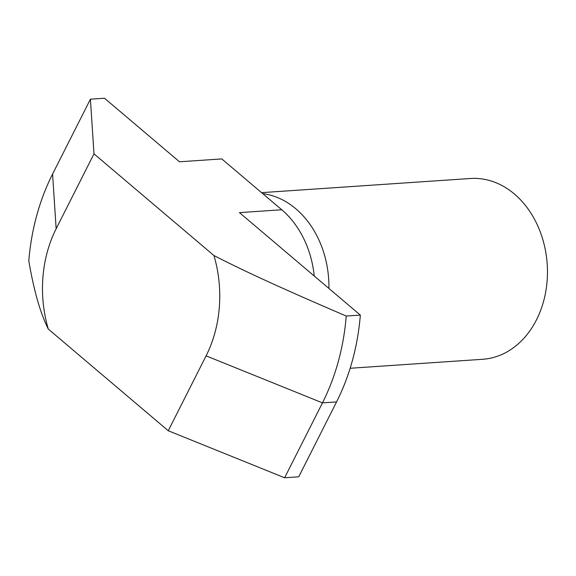 <?xml version="1.0" encoding="UTF-8"?>
<svg xmlns="http://www.w3.org/2000/svg" width="576" height="576" viewBox="0 0 576 576"><rect width="100%" height="100%" fill="white"/><g stroke="black" fill="none" stroke-linecap="round" stroke-linejoin="round"><path stroke-width="0.86" d="M328.918 288.461A90.605 70.812 -93.9 0 0 262.721 193.63M261.569 192.65L470.426 178.495A90.605 70.812 86.1 0 1 547.2 264.103A90.605 70.812 86.1 0 1 482.681 359.287L350.136 368.273M90.41 99.187L93.989 153.85L56.153 228.751L52.574 174.089L90.41 99.187L104.508 98.23L179.474 161.784L221.774 158.918L281.75 209.758A90.605 70.812 86.1 0 1 314.237 276.019M206.093 355.853L322.466 402.869L284.63 477.77L168.257 430.747L206.093 355.853A113.256 88.51 -93.9 0 0 213.941 255.535C244.692 271.368 282.542 288.684 346.241 316.051L360.338 315.094L239.45 212.623L281.75 209.758M360.338 315.094A203.861 159.322 86.1 0 1 336.564 401.911L298.728 476.813L284.63 477.77M336.564 401.911L322.466 402.869A203.861 159.322 -93.9 0 0 346.241 316.051M52.574 174.089A203.861 159.322 -93.9 0 0 28.8 260.906C33.876 290.606 40.378 313.33 48.305 329.069A113.256 88.51 -93.9 0 1 56.153 228.751M168.257 430.747L48.305 329.069M93.989 153.85L213.941 255.535"/></g></svg>
